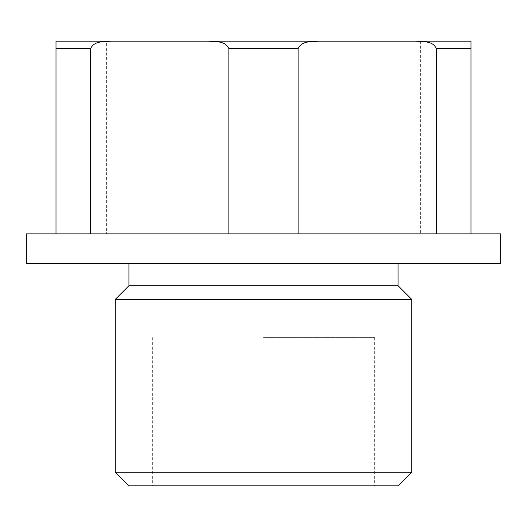 <?xml version="1.0" encoding="UTF-8"?>
<svg xmlns="http://www.w3.org/2000/svg" width="527" height="527" viewBox="0 0 527 527"><rect width="100%" height="100%" fill="white"/><g stroke="black" fill="none" stroke-linecap="round" stroke-linejoin="round"><path stroke-width="0.4" stroke-dasharray="2.63 1.98" d="M298.13 233.856L55.994 233.856L298.13 233.856L298.13 48.583C301.839 40.487 311.984 41.824 318.795 41.172L415.711 41.172C422.522 41.824 432.667 40.487 436.376 48.583L436.376 233.856L471.006 233.856L471.006 48.583L436.376 48.583M55.994 233.856L55.994 48.583L90.624 48.583L90.624 233.856M471.006 233.856L436.376 233.856M228.87 233.856L228.87 48.583C225.161 40.487 215.016 41.824 208.205 41.172M318.795 41.172L415.711 41.172M111.289 41.172C104.478 41.824 94.333 40.487 90.624 48.583M263.5 337.609L374.664 337.609L263.5 337.609M106.388 233.856L420.612 233.856L106.388 233.856L106.388 41.172M263.5 485.828L374.664 485.828L263.5 485.828M398.083 485.828L128.917 485.828M411.719 472.192L115.281 472.192M411.719 299.369L115.281 299.369M398.083 285.733L128.917 285.733M263.5 263.5L128.917 263.5L263.5 263.5M500.65 263.5L26.35 263.5M500.65 233.856L26.35 233.856M298.13 48.583L228.87 48.583M420.612 41.172L420.612 233.856M152.336 337.609L152.336 485.828M374.664 337.609L374.664 485.828"/><path stroke-width="0.79" d="M436.376 233.856L436.376 48.583C432.667 40.487 422.522 41.824 415.711 41.172L471.006 41.172L471.006 48.583L471.006 41.172L55.994 41.172L55.994 48.583L55.994 41.172L111.289 41.172C104.478 41.824 94.333 40.487 90.624 48.583L90.624 233.856M471.006 233.856L471.006 48.583L436.376 48.583M228.87 233.856L228.87 48.583L298.13 48.583C301.839 40.487 311.984 41.824 318.795 41.172L415.711 41.172M111.289 41.172L208.205 41.172C215.016 41.824 225.161 40.487 228.87 48.583M298.13 233.856L298.13 48.583M55.994 233.856L55.994 48.583L90.624 48.583M208.205 41.172L318.795 41.172M263.5 485.828L398.083 485.828L411.719 472.192L115.281 472.192L128.917 485.828L263.5 485.828M128.917 263.5L128.917 285.733L115.281 299.369L411.719 299.369L411.719 472.192M128.917 285.733L398.083 285.733L411.719 299.369M263.5 263.5L500.65 263.5L500.65 233.856L26.35 233.856L26.35 263.5L263.5 263.5M115.281 299.369L115.281 472.192M398.083 263.5L398.083 285.733"/></g></svg>
